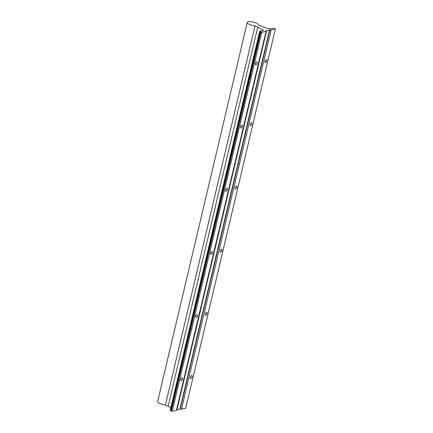 <?xml version="1.0" encoding="UTF-8"?>
<svg xmlns="http://www.w3.org/2000/svg" width="433" height="433" viewBox="0 0 433 433"><rect width="100%" height="100%" fill="white"/><g stroke="black" fill="none" stroke-linecap="round" stroke-linejoin="round"><path stroke-width="0.65" d="M196.225 317.595A1.597 0.785 -66.3 0 1 195.933 317.573A1.597 0.785 -66.3 0 1 195.748 316.058A1.597 0.785 -66.3 0 1 196.923 314.634A1.597 0.785 -66.3 0 1 197.215 314.65A1.597 0.785 -66.3 0 1 197.399 316.166A1.597 0.785 -66.3 0 1 196.225 317.595M181.292 380.769A1.597 0.785 -66.3 0 1 180.999 380.753A1.597 0.785 -66.3 0 1 180.815 379.238A1.597 0.785 -66.3 0 1 181.99 377.814A1.597 0.785 -66.3 0 1 182.277 377.83A1.597 0.785 -66.3 0 1 182.461 379.346A1.597 0.785 -66.3 0 1 181.292 380.769M226.096 191.234A1.597 0.785 -66.3 0 1 225.804 191.213A1.597 0.785 -66.3 0 1 225.62 189.703A1.597 0.785 -66.3 0 1 226.795 188.274A1.597 0.785 -66.3 0 1 227.087 188.295A1.597 0.785 -66.3 0 1 227.265 189.806A1.597 0.785 -66.3 0 1 226.096 191.234M211.158 254.415A1.597 0.785 -66.3 0 1 210.871 254.393A1.597 0.785 -66.3 0 1 210.687 252.883A1.597 0.785 -66.3 0 1 211.856 251.454A1.597 0.785 -66.3 0 1 212.148 251.476A1.597 0.785 -66.3 0 1 212.332 252.986A1.597 0.785 -66.3 0 1 211.158 254.415M241.029 128.054A1.597 0.785 -66.3 0 1 240.737 128.038A1.597 0.785 -66.3 0 1 240.553 126.523A1.597 0.785 -66.3 0 1 241.728 125.094A1.597 0.785 -66.3 0 1 242.02 125.115A1.597 0.785 -66.3 0 1 242.204 126.631A1.597 0.785 -66.3 0 1 241.029 128.054M220.754 252.158A1.597 0.785 -66.3 0 1 220.467 252.136A1.597 0.785 -66.3 0 1 220.283 250.626A1.597 0.785 -66.3 0 1 221.458 249.197A1.597 0.785 -66.3 0 1 221.745 249.219A1.597 0.785 -66.3 0 1 221.929 250.729A1.597 0.785 -66.3 0 1 220.754 252.158M205.821 315.338A1.597 0.785 -66.3 0 1 205.529 315.316A1.597 0.785 -66.3 0 1 205.35 313.806A1.597 0.785 -66.3 0 1 206.519 312.377A1.597 0.785 -66.3 0 1 206.812 312.399A1.597 0.785 -66.3 0 1 206.996 313.909A1.597 0.785 -66.3 0 1 205.821 315.338M250.626 125.797A1.597 0.785 -66.3 0 1 250.334 125.781A1.597 0.785 -66.3 0 1 250.155 124.266A1.597 0.785 -66.3 0 1 251.324 122.842A1.597 0.785 -66.3 0 1 251.616 122.858A1.597 0.785 -66.3 0 1 251.8 124.374A1.597 0.785 -66.3 0 1 250.626 125.797M235.693 188.977A1.597 0.785 -66.3 0 1 235.4 188.961A1.597 0.785 -66.3 0 1 235.216 187.446A1.597 0.785 -66.3 0 1 236.391 186.017A1.597 0.785 -66.3 0 1 236.683 186.038A1.597 0.785 -66.3 0 1 236.862 187.554A1.597 0.785 -66.3 0 1 235.693 188.977M190.888 378.518A1.597 0.785 -66.3 0 1 190.596 378.496A1.597 0.785 -66.3 0 1 190.412 376.981A1.597 0.785 -66.3 0 1 191.586 375.557A1.597 0.785 -66.3 0 1 191.879 375.573A1.597 0.785 -66.3 0 1 192.057 377.089A1.597 0.785 -66.3 0 1 190.888 378.518M255.963 64.874A1.597 0.785 -66.3 0 1 255.676 64.858A1.597 0.785 -66.3 0 1 255.492 63.342A1.597 0.785 -66.3 0 1 256.661 61.919A1.597 0.785 -66.3 0 1 256.953 61.935A1.597 0.785 -66.3 0 1 257.137 63.451A1.597 0.785 -66.3 0 1 255.963 64.874M265.559 62.617A1.597 0.785 -66.3 0 1 265.272 62.601A1.597 0.785 -66.3 0 1 265.088 61.085A1.597 0.785 -66.3 0 1 266.263 59.662A1.597 0.785 -66.3 0 1 266.549 59.678A1.597 0.785 -66.3 0 1 266.733 61.194A1.597 0.785 -66.3 0 1 265.559 62.617M170.732 407.583L165.455 404.904A5.661 1.71 -166.7 0 1 159.956 403.567A5.661 1.71 -166.7 0 1 157.639 401.515L247.248 22.44A5.661 1.71 13.3 0 0 249.565 24.492A5.661 1.71 13.3 0 0 255.064 25.828L263.502 30.348L259.762 31.387L261.792 32.275L266.051 31.273L265.835 30.835L275.361 29.081L273.099 28.091L269.131 29.022L258.263 25.076A5.661 1.71 13.3 0 0 258.268 25.044A5.661 1.71 13.3 0 0 255.952 22.992A5.661 1.71 13.3 0 0 250.398 21.65A5.661 1.71 13.3 0 0 247.248 22.44M266.051 31.273L176.442 410.349L172.182 411.35L261.792 32.275M275.361 29.081L185.752 408.157L181.503 409.158L271.112 30.083M172.182 411.35L171.273 410.949L260.882 31.874M171.289 410.868L170.732 410.717L260.341 31.641M170.732 410.717L170.153 410.462L259.762 31.387M170.153 410.462L259.692 31.241M168.183 406.1L257.792 27.025M165.455 404.904L255.064 25.828M181.503 409.158L180.258 408.963L269.867 29.888M180.258 408.963L179.928 409.039M266.56 30.786L176.951 409.862L179.895 409.169L269.505 30.094M176.951 409.862L176.642 409.813L266.252 30.738M171.17 410.798L260.78 31.723L171.165 410.793"/></g></svg>
